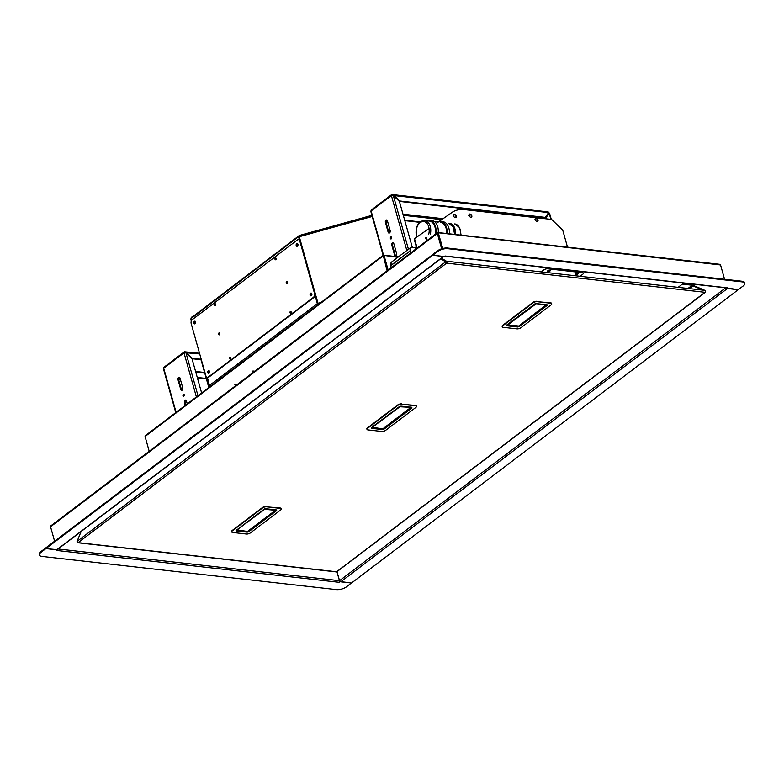 <?xml version="1.0" encoding="UTF-8"?>
<svg xmlns="http://www.w3.org/2000/svg" width="784" height="784" viewBox="0 0 784 784"><rect width="100%" height="100%" fill="white"/><g stroke="black" fill="none" stroke-linecap="round" stroke-linejoin="round"><path stroke-width="1.18" d="M432.67 254.633L45.737 547.938L45.923 548.594L56.703 549.809A1.186 0.755 -127.2 0 0 57.124 549.711L443.754 256.486M443.675 256.476A1.186 0.755 52.8 0 1 443.47 256.476L432.69 255.261L45.923 548.594M432.69 255.261L432.513 254.614M438.511 233.554L437.678 232.691L437.325 233.446L437.874 233.514L442.127 248.646M51.381 525.652L50.548 526.779L54.606 541.215L50.656 527.162M442.715 248.489L438.403 233.152L437.678 232.691L437.325 233.446L441.637 248.802M442.205 248.626L437.874 233.514L438.472 233.407M39.386 555.003L39.2 554.357A7.389 2.95 -15.7 0 1 40.758 551.73L45.619 548.036L45.805 548.682L40.935 552.377A7.389 2.95 -15.7 0 0 39.386 555.003A7.389 2.95 -15.7 0 0 41.983 556.424L336.424 589.617A7.389 2.95 164.3 0 0 346.489 586.824L351.34 583.051L340.031 581.483M46.011 548.633L57.163 549.672M336.924 571.693L339.462 580.709A1.186 0.774 96.4 0 1 339.031 582.296L340.119 581.787M56.879 550.486A1.186 0.774 -83.6 0 0 57.232 549.986L56.879 550.486L339.031 582.296M336.993 571.654L339.531 580.689A1.186 0.755 -127.2 0 0 340.707 581.826L351.487 583.041L738.244 289.668M738.263 289.717L727.483 288.502A1.186 0.755 52.8 0 1 727.268 288.443M727.474 288.473L340.707 581.826M736.049 281.191L735.872 280.535L447.576 248.038A7.389 2.95 164.3 0 0 437.511 250.831L432.641 254.526L432.827 255.172L437.688 251.478A7.389 2.95 164.3 0 1 447.752 248.685L742.203 281.887A7.389 2.95 -15.7 0 1 744.8 283.298A7.389 2.95 -15.7 0 1 743.242 285.925L738.175 289.678L726.827 287.953M727.307 287.826A1.186 0.774 96.4 0 1 726.886 287.953L444.724 256.143A1.186 0.774 -83.6 0 0 445.155 256.015L727.307 287.826L726.954 288.414M735.872 280.535L742.017 281.231A7.389 2.95 -15.7 0 1 744.614 282.652L744.8 283.298M432.827 255.172L444.067 256.515L445.155 256.015M432.641 254.526L432.846 255.251M438.001 232.544L719.771 264.316L720.555 264.963L724.573 279.261M720.555 264.963L438.285 232.76M425.438 237.817A0.921 0.598 -127.2 0 1 426.476 239.179M426.829 238.444A0.921 0.598 -127.2 0 1 425.447 238.287A0.921 0.598 -127.2 0 1 426.829 238.444M535.207 219.696A1.842 1.186 52.8 0 0 536.315 221.196A1.842 1.186 52.8 0 0 537.716 221.323A1.842 1.186 52.8 0 0 537.991 220.01A1.842 1.186 52.8 0 0 536.873 218.501A1.842 1.186 52.8 0 0 535.482 218.373A1.842 1.186 52.8 0 0 535.207 219.696M535.325 218.54A1.842 1.186 -127.2 0 1 537.628 220.275A1.842 1.186 -127.2 0 1 537.51 221.431M453.642 214.728A1.842 1.186 -127.2 0 1 455.945 216.462A1.842 1.186 -127.2 0 1 455.827 217.609M456.298 216.188A1.842 1.186 -127.2 0 1 456.033 217.501A1.842 1.186 -127.2 0 1 454.632 217.374A1.842 1.186 -127.2 0 1 453.524 215.874A1.842 1.186 -127.2 0 1 453.799 214.561A1.842 1.186 -127.2 0 1 455.19 214.689A1.842 1.186 -127.2 0 1 456.298 216.188M469.146 214.346A1.842 1.186 -127.2 0 1 471.449 216.08A1.842 1.186 -127.2 0 1 471.341 217.237M471.811 215.806A1.842 1.186 -127.2 0 1 471.537 217.119A1.842 1.186 -127.2 0 1 470.145 216.992A1.842 1.186 -127.2 0 1 469.038 215.492A1.842 1.186 -127.2 0 1 469.312 214.179A1.842 1.186 -127.2 0 1 470.704 214.306A1.842 1.186 -127.2 0 1 471.811 215.806M567.508 247.146L562.961 230.966A2.215 1.421 52.8 0 0 562.089 229.536L552.299 220.069A2.215 1.421 52.8 0 0 550.966 219.363L464.667 209.642A36.926 23.736 52.8 0 0 451.976 212.454L436.237 223.479M415.04 238.336L415.177 238.218A2.215 1.421 52.8 0 0 414.814 239.816L417.127 248.048M429.064 228.487L415.177 238.218M416.774 248.322L414.452 240.09A2.215 1.421 -127.2 0 1 414.814 238.493M468.489 215.727L469.704 215.865L469.665 216.619M534.659 219.824L535.864 219.961L535.835 220.716A0.813 0.519 -127.2 0 1 535.874 220.823L535.874 220.823M390.932 267.922L390.461 266.246A1.48 0.588 -15.7 0 1 390.765 265.717A1.48 0.951 -127.2 0 1 390.736 265.551L410.12 250.851A6.203 3.989 -127.2 0 1 410.904 247.401L391.51 262.101A6.203 3.989 52.8 0 0 390.736 265.551A1.48 0.715 -9.8 0 0 390.422 266.09L391.412 262.189A1.48 1.127 44 0 1 391.51 262.101A1.48 0.951 52.8 0 1 391.579 262.042A1.48 1.48 0 0 0 391.412 262.189A1.48 1.127 44 0 0 391.265 262.405M416.324 246.715L415.128 247.617L415.579 249.224M415.128 247.617L411.492 247.205A1.48 0.951 52.8 0 0 410.973 247.332A1.48 0.951 52.8 0 0 410.904 247.401M410.12 250.851A1.48 0.951 52.8 0 0 410.159 251.017L390.765 265.717L391.304 267.638M410.698 252.938L410.159 251.017M449.359 233.828A11.966 7.82 -83.6 0 0 442.872 221.696M447.135 233.573A11.966 7.82 -83.6 0 0 440.647 221.451M439.03 221.519A11.966 7.82 -83.6 0 0 437.609 221.999M438.246 232.574A11.966 7.82 -83.6 0 0 431.759 220.441L429.534 220.196A11.966 7.82 -83.6 0 0 426.496 220.745M435.835 233.867A11.966 7.82 -83.6 0 0 429.534 220.196M435.149 234.387A11.074 7.242 -83.6 0 0 429.436 221.078L424.712 220.539A11.074 7.242 96.4 0 1 430.259 234.602M446.557 233.505A11.074 7.242 -83.6 0 0 440.549 222.323M252.546 371.851L253.163 371.998L252.703 371.214M252.909 370.999L254.751 371.204M235.543 385.767L234.945 384.679M234.867 384.679L236.984 384.679M235.141 384.474L235.053 385.12M335.807 571.703A1.039 0.676 -83.6 0 0 336.522 571.781L336.601 571.761A1.039 0.666 52.8 0 0 337.149 571.34M77.224 541.881A1.039 0.676 -83.6 0 0 78.155 542.655L78.145 542.616A1.039 0.666 -127.2 0 1 77.077 541.381L81.144 531.483M440.892 258.661L445.557 261.925A1.039 0.666 52.8 0 0 446.635 263.159L446.713 263.14A1.039 0.676 -83.6 0 0 446.723 261.248L705.081 290.374A1.039 0.676 -83.6 0 1 705.071 292.265L336.601 571.761M678.111 287.336L682.354 284.112L692.233 285.229A1.039 0.666 52.8 0 1 692.958 285.67M689.675 288.639L693.164 285.984A1.039 0.666 52.8 0 0 693.154 285.964L693.193 286.033M705.502 291.236L705.502 291.227A1.039 0.666 -127.2 0 1 705.081 292.305L446.713 263.14M441.01 258.563L446.253 261.758L446.4 261.199L441.49 258.201M248.42 531.601L247.479 531.787M236.641 530.562L236.062 530.503M547.369 304.878L546.879 305.241M447.037 262.669L446.106 262.924M703.297 290.168L692.909 285.856L693.066 285.298L705.286 290.541M502.848 325.713L533.061 302.8A2.95 1.186 -15.7 0 1 537.079 301.683L550.691 303.212A2.95 1.186 -15.7 0 1 551.74 303.78A2.95 1.186 -15.7 0 1 551.701 304.172A2.95 1.186 -15.7 0 1 551.113 304.839L520.909 327.741A2.95 1.186 -15.7 0 1 516.881 328.859L503.269 327.33A2.95 1.186 -15.7 0 1 502.23 326.761A2.95 1.186 -15.7 0 1 502.27 326.369A2.95 1.186 -15.7 0 1 502.848 325.713L502.74 325.321A2.95 1.186 164.3 0 0 502.162 325.977A2.95 1.186 164.3 0 0 502.123 326.369A2.95 1.186 164.3 0 0 502.221 326.556M551.642 303.604A2.95 1.186 164.3 0 0 551.622 303.398A2.95 1.186 164.3 0 0 550.584 302.83L550.691 303.212M546.546 304.711L535.776 303.565M535.08 303.761L506.758 325.164L506.915 325.772L517.744 326.997L519.253 326.575L547.203 305.378L547.046 304.77M546.526 304.829L547.203 305.378M537.079 301.683L550.584 302.83M536.971 301.291A2.95 1.186 164.3 0 0 532.944 302.408L533.061 302.8M502.74 325.321L532.944 302.408M536.217 303.545L534.708 303.967M546.017 304.77L546.781 304.849M535.893 303.976L507.865 324.89L518.822 326.026M518.704 326.115L546.036 304.878M534.953 303.918L507.63 324.635M367.598 428.289L397.802 405.377A2.95 1.186 -15.7 0 1 401.829 404.26L415.442 405.798A2.95 1.186 -15.7 0 1 416.48 406.367A2.95 1.186 -15.7 0 1 416.441 406.749A2.95 1.186 -15.7 0 1 415.853 407.415L385.65 430.328A2.95 1.186 -15.7 0 1 381.622 431.445L368.01 429.906A2.95 1.186 -15.7 0 1 366.971 429.338A2.95 1.186 -15.7 0 1 367.01 428.946A2.95 1.186 -15.7 0 1 367.598 428.289L367.48 427.897A2.95 1.186 164.3 0 0 366.902 428.554A2.95 1.186 164.3 0 0 366.863 428.946A2.95 1.186 164.3 0 0 366.961 429.132M416.382 406.181A2.95 1.186 164.3 0 0 416.373 405.975A2.95 1.186 164.3 0 0 415.324 405.406L415.442 405.798M401.829 404.26L415.324 405.406M401.712 403.868A2.95 1.186 164.3 0 0 397.694 404.985L397.802 405.377M367.48 427.897L397.694 404.985M410.757 407.347L399.928 406.749L372.39 427.26L382.592 428.868M382.739 428.887L410.787 407.455M399.82 406.337L372.38 427.221M232.338 530.866L262.542 507.954A2.95 1.186 -15.7 0 1 266.57 506.836L280.182 508.375A2.95 1.186 -15.7 0 1 281.221 508.943A2.95 1.186 -15.7 0 1 281.182 509.335A2.95 1.186 -15.7 0 1 280.603 509.992L250.39 532.904A2.95 1.186 -15.7 0 1 246.362 534.022L232.76 532.483A2.95 1.186 -15.7 0 1 231.711 531.915A2.95 1.186 -15.7 0 1 231.75 531.532A2.95 1.186 -15.7 0 1 232.338 530.866L232.231 530.474A2.95 1.186 164.3 0 0 231.643 531.14A2.95 1.186 164.3 0 0 231.603 531.523A2.95 1.186 164.3 0 0 231.701 531.709M281.123 508.757A2.95 1.186 164.3 0 0 281.113 508.551A2.95 1.186 164.3 0 0 280.074 507.983L280.182 508.375M236.699 530.111L236.396 530.935L247.234 532.15L248.744 531.738L276.693 510.531L276.536 509.933L265.707 508.708L264.198 509.13L236.239 530.327L236.396 530.935M247.538 531.474L247.234 532.15M248.136 531.307L248.744 531.738M266.57 506.836L280.074 507.983M266.462 506.444A2.95 1.186 164.3 0 0 262.434 507.562L262.542 507.954M232.231 530.474L262.434 507.562M237.15 529.886L247.332 531.444M247.479 531.464L275.439 510.266L264.678 509.326L237.121 529.798M264.571 508.914L237.131 529.837M265.384 509.13L264.678 509.326M275.507 509.923L265.266 508.718M549.966 271.048A1.48 0.588 -15.7 0 1 547.947 271.607A1.48 0.588 -15.7 0 1 547.742 270.803A1.48 0.588 -15.7 0 1 549.751 270.245A1.48 0.588 -15.7 0 1 549.966 271.048M577.739 274.184A1.48 0.588 -15.7 0 1 575.73 274.743A1.48 0.588 -15.7 0 1 575.525 273.93A1.48 0.588 -15.7 0 1 577.534 273.371A1.48 0.588 -15.7 0 1 577.739 274.184M541.195 271.891L543.812 269.912A2.95 1.186 -15.7 0 1 547.84 268.794L582.277 272.675A2.95 1.186 -15.7 0 1 582.698 274.292L580.082 276.282M299.302 236.611L298.753 235.915L191.766 317.451M372.067 215.865L300.35 235.768A2.215 0.882 164.3 0 0 299.978 235.886M191.198 317.883A2.215 0.882 -15.7 0 1 191.668 317.128M298.753 235.915A2.215 0.882 -15.7 0 1 300.203 235.249L371.92 215.335M387.472 270.549L383.386 255.329L382.974 256.064L383.993 255.398M383.415 256.113L387.12 270.813M145.687 435.59L145.06 436.502L149.205 451.251L145.167 436.884M384.229 256.074L387.786 270.304M397.841 257.289L383.386 255.329L384.131 255.741L388.149 270.029M209.446 371.253A0.921 0.608 -83.6 0 0 209.24 373.027M209.289 372.968A0.921 0.608 96.4 0 1 209.475 371.322M311.787 293.637A0.921 0.608 -83.6 0 0 311.591 295.411M311.63 295.352A0.921 0.608 96.4 0 1 311.816 293.706M318.088 304.653L317.344 303.624L318.02 303.31L318.765 304.515L318.01 303.31L320.921 302.506M318.618 303.996L318.079 303.545L318.618 303.996M210.935 386.11L209.661 385.297L317.344 303.624L318.137 304.809M209.838 385.552L210.739 386.443M209.181 387.257L206.143 376.447M209.749 386.826L207.427 377.339M191.492 320.636L190.943 318.696L298.9 236.386L298.626 237.023L299.527 236.092L299.302 236.719L372.243 216.472M229.614 358.621L230.741 357.769M290.031 312.796L291.158 311.944M276.017 259.396L275.498 259.788M215.6 305.211L215.081 305.603M195.52 321.724A0.921 0.608 -83.6 0 0 195.324 323.508M297.871 244.108A0.921 0.608 -83.6 0 0 297.665 245.892M208.995 373.302A1.401 0.921 -83.6 0 0 208.299 370.822A1.401 0.921 -83.6 0 0 208.995 373.302M209.073 370.763A1.401 0.921 -83.6 0 0 208.769 373.419M219.353 334.846A1.039 0.676 96.4 0 1 219.569 332.975M219.442 334.788A1.039 0.676 96.4 0 1 218.932 332.965A1.039 0.676 96.4 0 1 219.442 334.788M296.715 243.677A1.401 0.921 -83.6 0 0 297.41 246.156A1.401 0.921 -83.6 0 0 296.715 243.677M297.489 243.618A1.401 0.921 -83.6 0 0 297.195 246.274M195.069 323.772A1.401 0.921 96.4 0 1 194.373 321.303A1.401 0.921 96.4 0 1 195.069 323.772M194.853 323.9A1.401 0.921 96.4 0 1 195.147 321.244M310.64 293.206A1.401 0.921 96.4 0 1 311.336 295.686A1.401 0.921 96.4 0 1 310.64 293.206M311.111 295.803A1.401 0.921 96.4 0 1 311.415 293.147M298.381 239.659A2.95 1.931 -83.6 0 1 299.86 241.227L314.511 293.353A2.95 1.931 96.4 0 1 313.443 297.332L208.387 376.996A2.95 1.931 -83.6 0 1 207.329 377.329A2.95 1.931 -83.6 0 1 205.849 375.761L191.198 323.625A2.95 1.931 96.4 0 1 192.266 319.656L297.322 239.982A2.95 1.931 -83.6 0 1 298.381 239.659L298.939 239.718A2.95 1.931 -83.6 0 0 298.655 239.718M314.511 293.353L315.06 293.412L300.409 241.286A2.95 1.931 -83.6 0 0 298.939 239.718M315.06 293.412A2.95 1.931 96.4 0 1 313.992 297.391L208.946 377.065A2.95 1.931 -83.6 0 1 207.878 377.388A2.95 1.931 -83.6 0 1 207.603 377.329M214.904 303.869A0.921 0.608 -83.6 0 0 215.365 305.495A0.921 0.608 -83.6 0 0 214.904 303.869M229.928 357.308A0.921 0.608 -83.6 0 0 230.388 358.935A0.921 0.608 -83.6 0 0 229.928 357.308M290.345 311.483A0.921 0.608 -83.6 0 0 290.805 313.11A0.921 0.608 -83.6 0 0 290.345 311.483M275.321 258.054A0.921 0.608 -83.6 0 0 275.782 259.68A0.921 0.608 -83.6 0 0 275.321 258.054M286.562 281.672A1.039 0.676 96.4 0 1 287.071 283.494A1.039 0.676 96.4 0 1 286.562 281.672M208.818 387.521L200.753 358.847A2.95 1.901 -127.2 0 1 200.714 357.475M180.31 379.123A1.039 0.676 96.4 0 1 179.124 378.339A1.039 0.676 96.4 0 1 179.957 377.937M180.016 378.104A1.039 0.676 -83.6 0 0 179.889 379.828M182.77 387.874A1.039 0.676 -83.6 0 0 182.633 389.599A1.039 0.676 96.4 0 1 182.525 387.649A1.039 0.676 96.4 0 1 182.721 387.717M184.23 394.744A1.039 0.676 -83.6 0 0 182.966 395.695A1.039 0.676 -83.6 0 0 184.23 394.744M183.838 396.145A1.039 0.676 96.4 0 1 184.034 394.362M206.408 378.937L197.411 377.927M206.27 378.456L197.274 377.437M185.475 352.643L184.671 352.712M184.73 352.702L184.671 351.8A1.333 0.853 52.8 0 0 184.005 352.859L196.392 396.949M204.585 372.478L195.598 371.459M184.201 351.908L163.905 367.304A1.333 0.853 52.8 0 0 163.709 368.245L176.106 412.335M164.032 369.431L163.709 368.245L184.005 352.859L185.945 352.82L197.999 395.724M201.635 392.97L192.149 359.219A1.48 0.951 52.8 0 0 191.57 358.259L185.945 352.82M187.258 403.878L186.445 400.967A1.666 1.088 -83.6 0 0 185.622 400.085A1.666 1.088 -83.6 0 0 184.583 400.83A1.666 1.088 -83.6 0 0 184.416 402.506L185.23 405.416M185.769 405.005L185.083 402.584A1.666 1.088 96.4 0 1 185.945 400.203M180.036 378.162A1.666 1.088 -83.6 0 0 179.203 377.28A1.666 1.088 -83.6 0 0 178.164 378.025A1.666 1.088 -83.6 0 0 178.007 379.701L180.751 389.472A1.666 1.088 -83.6 0 0 181.584 390.354A1.666 1.088 -83.6 0 0 182.623 389.609A1.666 1.088 -83.6 0 0 182.78 387.933L180.036 378.162M181.927 390.314A1.666 1.088 96.4 0 1 181.418 389.55L178.674 379.77A1.666 1.088 96.4 0 1 179.536 377.398M199.528 353.27L184.671 351.8L186.2 352.398L192.266 358.259L191.845 358.582M200.861 359.229L192.266 358.259M200.998 359.719L191.913 358.69M199.714 353.927L185.739 352.751M184.887 352.584L185.661 352.81M195.775 372.096L204.761 373.115M387.355 220.647A1.039 0.676 -83.6 0 0 386.933 222.636A1.039 0.676 -83.6 0 0 387.698 221.833M387.286 222.538A1.039 0.676 96.4 0 1 387.414 220.814M390.118 230.437A1.039 0.676 -83.6 0 0 389.687 232.417A1.039 0.676 -83.6 0 0 390.011 232.329M390.02 232.309A1.039 0.676 96.4 0 1 390.158 230.594M395.616 249.978A1.039 0.676 -83.6 0 0 395.175 251.968A1.039 0.676 -83.6 0 0 395.94 251.154M395.528 251.87A1.039 0.676 96.4 0 1 395.655 250.135M547.046 215.933L546.869 215.316M543.351 218.511L543.106 217.619M391.628 237.454A1.039 0.676 96.4 0 1 390.363 238.414A1.039 0.676 96.4 0 1 391.628 237.454M391.432 237.082A1.039 0.676 -83.6 0 0 391.226 238.865M393.225 195.402L392.127 195.412M402.986 214.179L443.068 218.697M541.96 217.482L540.97 218.236M548.575 212.425A1.333 0.853 -127.2 0 1 549.084 213.121L545.742 217.991L549.172 213.356M546.281 217.58A1.48 0.951 52.8 0 0 546.213 218.462L546.321 218.844M548.82 213.317L547.83 213.807M542.842 217.589L541.842 218.344M548.339 213.003L548.575 213.513M547.849 212.072L548.594 212.591L544.998 217.825L399.311 201.4M392.059 195.422L392.069 194.51L393.597 195.118L399.654 200.969L399.232 201.292M548.594 212.591L393.127 195.471M399.654 200.969L545.546 217.413M412.296 247.303L399.546 201.929A1.48 0.951 -127.2 0 0 398.958 200.969L393.333 195.53L391.392 195.569A1.333 0.853 52.8 0 1 392.069 194.51L548.183 211.915M391.588 194.628L371.302 210.014A1.333 0.853 52.8 0 0 371.106 210.955L383.552 255.221M371.42 212.15L371.106 210.955L391.392 195.569L406.827 250.478M393.333 242.913A1.666 1.088 -83.6 0 0 392.48 245.294L391.814 245.216A1.666 1.088 96.4 0 1 391.971 243.54A1.666 1.088 96.4 0 1 393.009 242.795A1.666 1.088 96.4 0 1 393.842 243.677L396.586 253.457A1.666 1.088 96.4 0 1 396.43 255.133A1.666 1.088 96.4 0 1 395.391 255.878A1.666 1.088 96.4 0 1 394.558 254.996L391.814 245.216M392.48 245.294L395.224 255.065L394.558 254.996M395.224 255.065A1.666 1.088 -83.6 0 0 395.734 255.829M386.924 220.108A1.666 1.088 -83.6 0 0 386.071 222.489L385.405 222.411A1.666 1.088 96.4 0 1 385.561 220.735A1.666 1.088 96.4 0 1 386.6 219.99A1.666 1.088 96.4 0 1 387.433 220.872L390.177 230.643A1.666 1.088 96.4 0 1 390.02 232.329A1.666 1.088 96.4 0 1 388.972 233.064A1.666 1.088 96.4 0 1 388.149 232.182L385.405 222.411M386.071 222.489L388.815 232.26A1.666 1.088 -83.6 0 0 389.315 233.024M388.815 232.26L388.149 232.182M404.671 220.157L420.273 221.911M404.809 220.637L419.783 222.323M443.47 256.476L56.703 549.809M50.548 526.779L437.325 233.446M40.935 552.377L40.758 551.73M58.075 548.986L339.462 580.709M339.531 580.689L725.69 287.816M693.526 285.494L695.016 284.367M694.134 284.269L692.644 285.396M742.203 281.887L742.017 281.231M437.688 251.478L437.511 250.831M447.752 248.685L447.576 248.038M453.897 249.381L453.72 248.724M391.667 261.983A1.48 0.951 52.8 0 0 391.579 262.042L410.973 247.332M428.74 234.2A9.967 6.517 -83.6 0 0 425.055 221.911A9.967 6.517 -83.6 0 0 416.529 228.712A9.967 6.517 -83.6 0 0 416.863 237.033M452.172 225.537A10.672 6.968 96.4 0 1 454.612 234.416L453.201 226.86L448.37 223.205A11.074 7.242 -83.6 0 1 454.377 234.387M454.73 234.426A10.486 6.85 -83.6 0 0 453.524 227.517M460.727 235.102A11.074 7.242 -83.6 0 0 454.71 223.92L459.649 227.615L461.11 235.151M449.546 223.342A11.074 7.242 96.4 0 1 455.563 234.524M336.522 571.781L78.155 542.655M687.989 288.443L692.233 285.229M446.635 263.159L78.145 542.616M445.557 261.925L77.077 541.381M507.209 324.958L506.915 325.772M518.048 326.34L517.744 326.997M518.665 326.173L519.253 326.575M546.027 304.809L535.972 303.673M383.396 428.73L383.993 429.152L411.953 407.954L411.796 407.347L400.957 406.132L399.458 406.543L371.498 427.75L371.655 428.348L382.494 429.573L383.993 429.152M411.277 407.406L411.953 407.954M382.798 428.887L382.494 429.573M371.959 427.535L371.655 428.348M371.802 427.329L399.458 406.543M411.286 407.288L411.796 407.347M410.777 407.386L400.722 406.259M276.017 509.982L276.693 510.531M236.503 530.258L264.198 509.13M265.707 508.708L276.536 509.933M145.06 436.502L382.974 256.064M190.718 319.039L191.296 321.097M209.446 385.659L207.084 377.28M317.344 303.624L315.08 295.568M299.419 239.875L298.626 237.023M318.02 303.31L299.302 236.719M299.86 241.227L300.409 241.286M313.443 297.332L313.992 297.391M208.387 376.996L208.946 377.065M185.083 402.584L184.416 402.506M178.674 379.77L178.007 379.701M181.418 389.55L180.751 389.472M549.114 213.091L550.878 219.353M392.069 194.51L393.254 194.648M393.333 195.53L408.435 249.253M403.299 215.296L441.735 219.628M437.345 232.73L50.882 525.819M438.452 233.338L437.913 233.279M424.712 220.539C420.626 220.569 417.823 223.234 416.294 228.536L416.559 237.238M438.246 222.068L434.591 221.656M336.15 571.899L77.783 542.763M705.453 292.216L336.973 571.673M507.062 324.752L534.972 303.908M546.105 305.368L518.783 326.095L507.493 324.939M399.713 406.484L411.296 407.151M382.661 428.907L372.606 427.78M383.523 428.672L410.845 407.954M264.463 509.061L265.433 508.787M247.401 531.493L237.346 530.356M248.263 531.248L275.772 510.11M383.053 255.388L145.285 435.708M398.409 256.868L383.709 255.202M191.257 317.834L298.616 236.415M299.41 236.043L372.077 215.874M207.329 377.329L207.878 377.388M175.763 412.59L163.493 368.95M551.299 219.442L549.525 213.121M383.16 255.329L370.891 211.66"/></g></svg>
